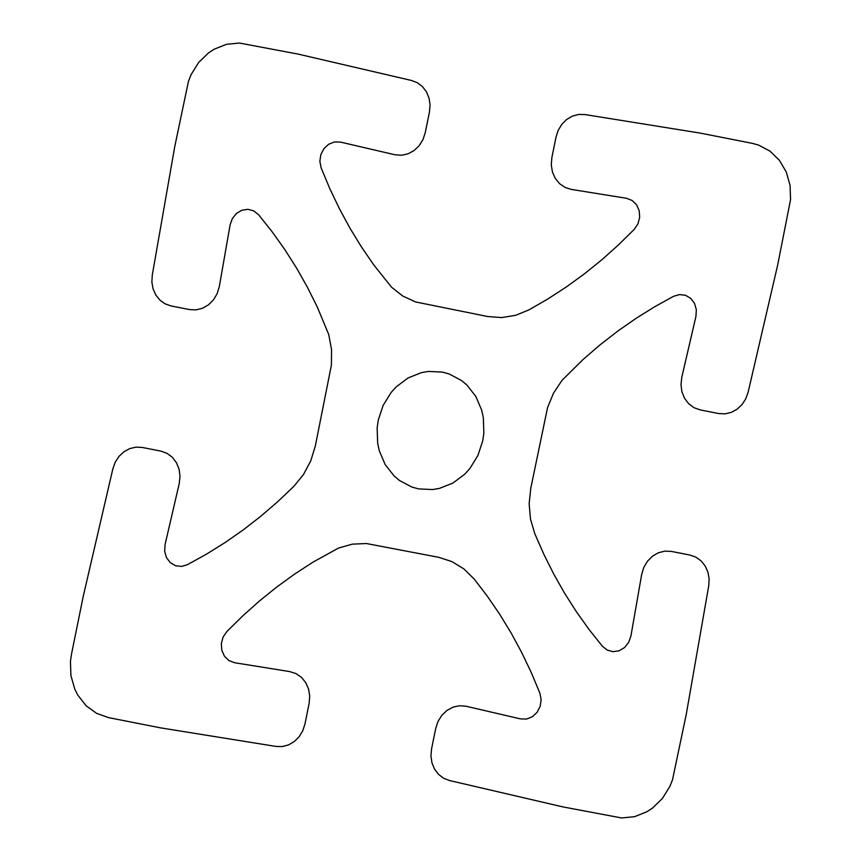 <?xml version="1.0" encoding="UTF-8"?>
<svg xmlns="http://www.w3.org/2000/svg" width="861" height="861" viewBox="0 0 861 861"><rect width="100%" height="100%" fill="white"/><g stroke="black" fill="none" stroke-linecap="round" stroke-linejoin="round"><path stroke-width="1.29" d="M385.147 464.531L379.303 450.809L377.678 443.361L377.14 427.939L378.248 420.233L383.102 405.466L391.185 392.412L396.275 386.804L408.114 377.914L421.481 372.619L428.455 371.435L442.382 372.103L449.098 373.943L461.474 380.476L466.92 385.061L475.853 396.469L481.697 410.191L483.322 417.639L483.86 433.061L482.752 440.767L477.898 455.534L469.815 468.588L464.725 474.196L452.886 483.086L439.519 488.381L432.545 489.565L418.618 488.897L411.902 487.057L399.526 480.524L394.08 475.939L385.147 464.531M304.934 724.101L302.749 730.785L299.133 736.725L294.311 741.525L288.607 744.873L282.397 746.552L276.08 746.444L160.985 727.932L108.723 717.665L96.615 713.371L86.078 705.708L77.834 695.171L74.756 689.058L70.936 675.627L70.441 661.399L71.463 654.285L83.345 595.877L112.856 468.836L115.223 462.217L119.001 456.395L123.941 451.756L129.731 448.603L135.973 447.128L142.28 447.451L160.781 451.089L166.948 453.295L172.286 457.245L176.419 462.68L179.066 469.191L180.024 476.337L179.228 483.602L165.075 544.529L164.655 551.255L166.453 557.562L170.241 562.61L175.483 565.709L181.477 566.43L187.418 564.698L206.5 554.14L225.108 542.538L243.2 529.924L260.722 516.32L277.64 501.759L293.892 486.304L303.524 474.486L310.789 460.818L315.341 445.89L331.41 365.064L331.55 349.534L328.719 334.498L317.268 306.957L307.355 287.133L296.496 267.943L284.733 249.464L272.098 231.717L258.612 214.766L253.812 210.923L247.99 209.32L241.93 210.202L236.474 213.431L232.341 218.576L230.091 224.936L219.329 286.53L217.22 293.536L213.539 299.768L208.545 304.794L202.604 308.238L196.125 309.874L189.571 309.583L171.07 305.946L165.129 303.858L159.931 300.145L155.83 295.043L153.075 288.887L151.87 282.085L152.279 275.089L174.74 146.661L188.462 81.3L191.099 74.627L198.568 62.573L208.502 52.908L214.195 49.195L226.529 44.298L239.433 43.05L298.078 54.092L411.569 80.493L417.434 82.785L422.514 86.681L426.475 91.923L429.047 98.176L430.059 105.02L429.456 112.027L425.248 132.702L422.955 139.643L419.103 145.757L413.99 150.61L407.953 153.861L401.441 155.271L394.908 154.754L340.482 142.097L334.423 141.957L328.622 144.271L323.865 148.716L320.809 154.679L319.851 161.362L321.131 167.852L329.731 188.462L339.309 208.502L349.824 227.928L361.265 246.666L373.599 264.682L391.637 287.283L402.808 296.066L415.529 301.931L487.703 316.536L501.64 317.58L515.621 315.32L528.988 309.863L547.908 298.928L566.334 286.961L584.232 273.981L601.538 260.033L618.22 245.148L634.223 229.37L637.947 223.86L639.68 217.327L639.185 210.665L636.537 204.767L632.082 200.452L626.442 198.278L571.241 189.398L565.01 187.407L559.553 183.641L555.259 178.367L552.428 171.952L551.277 164.849L551.869 157.574L556.066 136.899L558.251 130.215L561.867 124.275L566.689 119.475L572.393 116.127L578.603 114.448L584.92 114.556L700.015 133.068L752.277 143.335L758.476 145.035L769.895 151.062L779.366 160.243L786.244 171.942L790.064 185.373L790.559 199.601L777.655 265.123L748.144 392.164L745.777 398.783L741.999 404.605L737.059 409.244L731.269 412.397L725.027 413.872L718.72 413.549L700.219 409.911L694.052 407.705L688.714 403.755L684.581 398.32L681.934 391.809L680.976 384.663L681.772 377.398L695.925 316.471L696.345 309.745L694.547 303.438L690.759 298.39L685.517 295.291L679.523 294.57L673.582 296.302L654.5 306.86L635.892 318.462L617.8 331.076L600.278 344.68L583.36 359.241L562.018 380.336L553.515 393.154L547.574 407.533L530.785 488.219L529.149 503.717L530.494 519.086L534.778 533.626L543.732 554.043L553.645 573.867L564.504 593.057L576.267 611.536L588.902 629.283L602.388 646.234L607.188 650.077L613.01 651.68L619.07 650.798L624.526 647.569L628.659 642.424L630.909 636.064L641.671 574.47L643.78 567.464L647.461 561.232L652.455 556.206L658.396 552.762L664.875 551.126L671.429 551.417L689.93 555.054L695.871 557.142L701.069 560.855L705.17 565.957L707.925 572.113L709.13 578.915L708.721 585.91L686.26 714.339L672.538 779.7L669.901 786.373L662.432 798.427L652.498 808.092L646.805 811.805L634.471 816.702L621.567 817.95L562.922 806.908L449.431 780.507L443.566 778.215L438.486 774.319L434.525 769.077L431.953 762.824L430.941 755.98L431.544 748.973L435.752 728.298L438.045 721.357L441.897 715.243L447.01 710.39L453.047 707.139L459.559 705.729L466.092 706.246L520.518 718.903L526.577 719.043L532.378 716.729L537.135 712.284L540.191 706.321L541.149 699.638L539.869 693.148L531.269 672.538L521.691 652.498L511.176 633.072L499.735 614.334L487.401 596.318L474.217 579.076L464.004 568.992L451.993 561.62L438.712 557.315L366.377 543.528L352.332 544.141L338.588 548.026L313.092 562.072L294.666 574.039L276.768 587.019L259.462 600.967L242.78 615.852L226.777 631.63L223.053 637.14L221.32 643.673L221.815 650.335L224.463 656.233L228.918 660.548L234.558 662.722L289.759 671.602L295.99 673.593L301.447 677.359L305.741 682.633L308.572 689.048L309.723 696.151L309.131 703.426L304.934 724.101"/></g></svg>
